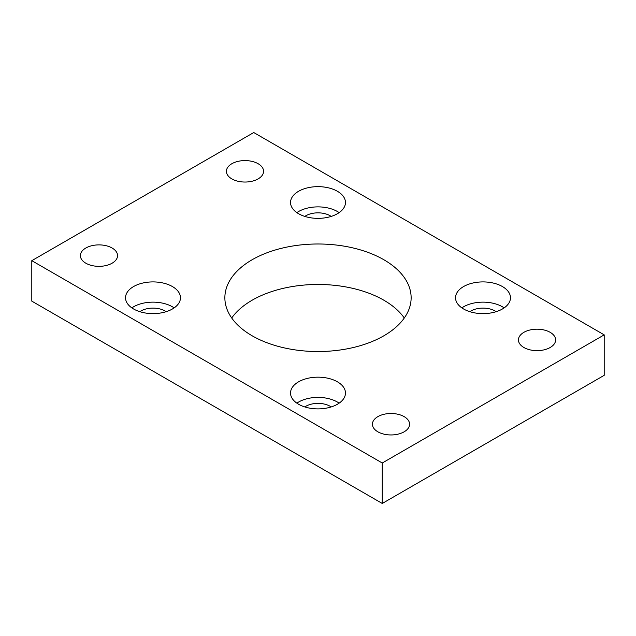 <?xml version="1.0" encoding="UTF-8"?>
<svg xmlns="http://www.w3.org/2000/svg" width="636" height="636" viewBox="0 0 636 636"><rect width="100%" height="100%" fill="white"/><g stroke="black" fill="none" stroke-linecap="round" stroke-linejoin="round"><path stroke-width="0.95" d="M383.858 259.742A93.134 53.774 0 0 0 282.36 248.088A93.134 53.774 0 0 0 224.866 297.767A93.134 53.774 0 0 0 252.142 335.784A93.134 53.774 0 0 0 353.64 347.447A93.134 53.774 0 0 0 411.134 297.767A93.134 53.774 0 0 0 383.858 259.742M231.711 318A93.134 53.774 180 0 1 383.858 300.216A93.134 53.774 180 0 1 404.289 318M172.42 286.558A27.467 15.86 0 0 0 142.488 283.115A27.467 15.86 0 0 0 125.531 297.767A27.467 15.86 0 0 0 133.576 308.977A27.467 15.86 0 0 0 163.508 312.419A27.467 15.86 0 0 0 180.465 297.767A27.467 15.86 0 0 0 172.42 286.558M174.145 307.88A27.467 15.86 0 0 0 172.42 306.791A27.467 15.86 0 0 0 131.851 307.88M337.422 381.815A27.467 15.86 0 0 0 307.49 378.38A27.467 15.86 0 0 0 290.533 393.032A27.467 15.86 0 0 0 298.578 404.242A27.467 15.86 0 0 0 328.51 407.684A27.467 15.86 0 0 0 345.467 393.032A27.467 15.86 0 0 0 337.422 381.815M339.147 403.145A27.467 15.86 0 0 0 337.422 402.047A27.467 15.86 0 0 0 296.853 403.145M337.422 191.293A27.467 15.86 0 0 0 307.49 187.851A27.467 15.86 0 0 0 290.533 202.502A27.467 15.86 0 0 0 298.578 213.712A27.467 15.86 0 0 0 328.51 217.154A27.467 15.86 0 0 0 345.467 202.502A27.467 15.86 0 0 0 337.422 191.293M339.147 212.623A27.467 15.86 0 0 0 337.422 211.526A27.467 15.86 0 0 0 296.853 212.623M502.424 286.558A27.467 15.86 0 0 0 472.492 283.115A27.467 15.86 0 0 0 455.535 297.767A27.467 15.86 0 0 0 463.58 308.977A27.467 15.86 0 0 0 493.512 312.419A27.467 15.86 0 0 0 510.47 297.767A27.467 15.86 0 0 0 502.424 286.558M504.149 307.88A27.467 15.86 0 0 0 502.424 306.791A27.467 15.86 0 0 0 461.855 307.88M112.111 248.024A18.587 10.732 0 0 0 91.854 245.703A18.587 10.732 0 0 0 80.382 255.616A18.587 10.732 0 0 0 85.828 263.201A18.587 10.732 0 0 0 106.085 265.53A18.587 10.732 0 0 0 117.557 255.616A18.587 10.732 0 0 0 112.111 248.024M258.129 163.722A18.587 10.732 0 0 0 237.88 161.401A18.587 10.732 0 0 0 226.408 171.307A18.587 10.732 0 0 0 231.846 178.899A18.587 10.732 0 0 0 252.102 181.22A18.587 10.732 0 0 0 263.574 171.307A18.587 10.732 0 0 0 258.129 163.722M404.154 416.636A18.587 10.732 0 0 0 383.898 414.306A18.587 10.732 0 0 0 372.426 424.22A18.587 10.732 0 0 0 377.871 431.812A18.587 10.732 0 0 0 398.12 434.134A18.587 10.732 0 0 0 409.592 424.22A18.587 10.732 0 0 0 404.154 416.636M550.172 332.334A18.587 10.732 0 0 0 529.915 330.005A18.587 10.732 0 0 0 518.443 339.918A18.587 10.732 0 0 0 523.889 347.502A18.587 10.732 0 0 0 544.146 349.832A18.587 10.732 0 0 0 555.618 339.918A18.587 10.732 0 0 0 550.172 332.334M496.191 311.68A17.14 9.898 0 0 0 495.126 311.004A17.14 9.898 0 0 0 469.821 311.68M331.181 216.415A17.14 9.898 0 0 0 330.116 215.739A17.14 9.898 0 0 0 304.819 216.415M331.181 406.945A17.14 9.898 0 0 0 330.116 406.269A17.14 9.898 0 0 0 304.819 406.945M166.179 311.68A17.14 9.898 0 0 0 165.114 311.004A17.14 9.898 0 0 0 139.809 311.68M604.2 334.862L253.748 132.534L31.8 260.673L31.8 301.138L382.252 503.466L604.2 375.327L604.2 334.862L382.252 463L382.252 503.466M31.8 260.673L382.252 463"/></g></svg>
